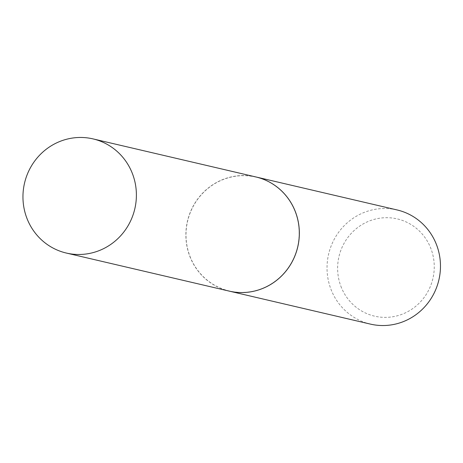 <?xml version="1.0" encoding="UTF-8"?>
<svg xmlns="http://www.w3.org/2000/svg" width="463" height="463" viewBox="0 0 463 463"><rect width="100%" height="100%" fill="white"/><g stroke="black" fill="none" stroke-linecap="round" stroke-linejoin="round"><path stroke-width="0.35" stroke-dasharray="2.31 1.74" d="M229.254 291.123A58.616 56.619 103.2 0 1 186.068 239.834A58.616 56.619 103.2 0 1 220.243 180.622A58.616 56.619 103.2 0 1 255.929 176.964M341.526 287.876A49.935 48.233 103.2 0 1 366.899 222.032A49.935 48.233 103.2 0 1 430.353 247.196A49.935 48.233 103.2 0 1 404.975 313.046A49.935 48.233 103.2 0 1 341.526 287.876M370.412 324.106A58.616 56.619 103.2 0 1 331.612 290.903A58.616 56.619 103.2 0 1 340.421 229.949A58.616 56.619 103.2 0 1 397.086 209.947M229.272 291.123A58.616 56.619 103.2 0 1 190.49 257.926A58.616 56.619 103.2 0 1 199.293 196.983A58.616 56.619 103.2 0 1 255.946 176.97M190.577 257.862A58.477 56.486 103.2 0 1 220.295 180.749A58.477 56.486 103.2 0 1 294.607 210.225A58.477 56.486 103.2 0 1 264.882 287.338A58.477 56.486 103.2 0 1 190.577 257.862"/><path stroke-width="0.69" d="M102.022 249.395A58.616 56.619 103.2 0 1 66.336 253.053A58.616 56.619 103.2 0 1 23.15 201.77A58.616 56.619 103.2 0 1 57.331 142.552A58.616 56.619 103.2 0 1 93.011 138.894A58.616 56.619 103.2 0 1 136.197 190.183A58.616 56.619 103.2 0 1 102.022 249.395M93.011 138.894L255.929 176.964A58.616 56.619 103.2 0 1 299.115 228.247A58.616 56.619 103.2 0 1 264.94 287.465A58.616 56.619 103.2 0 1 229.254 291.123L66.336 253.053M229.289 291.129A58.616 56.619 103.2 0 0 285.955 271.127A58.616 56.619 103.2 0 0 294.763 210.173A58.616 56.619 103.2 0 0 255.964 176.97A58.616 56.619 103.2 0 1 255.964 176.97L397.086 209.947A58.616 56.619 103.2 0 1 435.886 243.15A58.616 56.619 103.2 0 1 427.077 304.104A58.616 56.619 103.2 0 1 370.412 324.106L229.289 291.129A58.616 56.619 103.2 0 1 229.272 291.123"/></g></svg>
